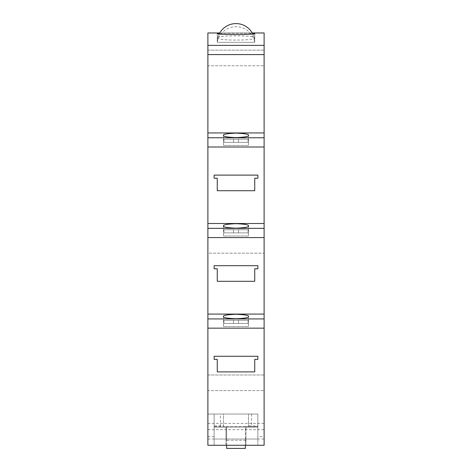 <?xml version="1.0" encoding="UTF-8"?>
<svg xmlns="http://www.w3.org/2000/svg" width="472" height="472" viewBox="0 0 472 472"><rect width="100%" height="100%" fill="white"/><g stroke="black" fill="none" stroke-linecap="round" stroke-linejoin="round"><path stroke-width="0.35" stroke-dasharray="2.36 1.77" d="M219.232 33.972A18.738 18.738 0 0 0 217.262 42.338A18.738 18.738 0 0 1 219.769 32.969L252.231 32.969A18.738 18.738 0 0 1 254.738 42.338L217.262 42.338L217.262 33.465C216.087 34.633 255.907 34.633 254.738 33.465C255.912 32.834 216.123 32.834 217.262 33.465M252.768 33.972A18.738 18.738 0 0 1 254.738 42.338L217.262 42.338L254.738 42.338L254.738 33.465M217.262 37.778C216.017 40.852 255.971 40.857 254.738 37.778C255.971 35.241 216.064 35.235 217.262 37.778L217.262 42.338L254.738 42.338A19.051 19.051 0 0 0 217.262 42.338L217.262 33.577M219.604 33.258L252.396 33.258M254.738 37.778L254.738 33.577M223.504 145.447L223.504 135.364C222.796 134.296 226.961 133.541 236 133.104C245.039 133.541 249.204 134.296 248.496 135.364C249.204 136.432 245.039 137.187 236 137.623C226.961 137.187 222.796 136.432 223.504 135.364L223.504 145.447L248.496 145.447L248.496 135.364L248.496 145.447L223.504 145.447L248.496 145.447L223.504 145.447L248.496 145.447L223.504 145.447L248.496 145.447L223.504 145.447L223.504 142.326L223.905 142.326L223.504 142.326L223.504 145.447M223.504 236L223.504 225.929C222.796 224.855 226.961 224.1 236 223.657C245.039 224.1 249.204 224.855 248.496 225.929C249.204 227.002 245.039 227.764 236 228.2C226.961 227.764 222.796 227.002 223.504 225.929L223.504 236L248.496 236L248.496 225.929L248.496 236L223.504 236L248.496 236L223.504 236L248.496 236L223.504 236L248.496 236L223.504 236L223.504 232.879L223.905 232.879L223.504 232.879L223.504 236M223.504 326.583L223.504 316.511C222.796 315.438 226.961 314.682 236 314.24C245.039 314.682 249.204 315.438 248.496 316.511C249.204 317.585 245.039 318.346 236 318.783C226.961 318.346 222.796 317.585 223.504 316.511L223.504 326.583L248.496 326.583L248.496 316.511L248.496 326.583L223.504 326.583L248.496 326.583L223.504 326.583L248.496 326.583L223.504 326.583L248.496 326.583L223.504 326.583L223.504 323.462L223.905 323.462L223.504 323.462L223.504 326.583M207.887 50.15L264.113 50.15L264.113 65.767L264.113 50.15L264.113 65.767L264.113 50.15L207.887 50.15L207.887 65.767L264.113 65.767L207.887 65.767L207.887 50.15M207.887 318.936L207.887 445.279L207.887 414.038L207.887 445.279L264.113 445.279L264.113 318.936L207.887 318.936L207.887 237.575L264.113 237.563L264.113 253.181L264.113 32.969M264.113 228.354L207.887 228.354L207.887 253.181L264.113 253.181L207.887 253.181L207.887 237.563L207.887 253.181L207.887 237.563L264.113 237.563L264.113 314.087L207.887 314.087M207.887 374.998L264.113 374.998L264.113 390.615L264.113 374.998L264.113 390.615L264.113 374.998L207.887 374.998L207.887 390.615L264.113 390.615L207.887 390.615L207.887 374.998M264.113 45.377L207.887 45.377L207.887 32.969M207.887 228.354L207.887 146.999L264.113 146.999M207.887 223.504L264.113 223.504M217.262 190.729L254.738 190.729L254.738 178.233L257.865 178.233L257.865 175.112L214.135 175.112L214.135 178.233L217.262 178.233L217.262 190.729L254.738 190.729L254.738 178.233L257.865 178.233L257.865 175.112L214.135 175.112L214.135 178.233L217.262 178.233L217.262 190.729L254.738 190.729L254.738 178.233L257.865 178.233L257.865 175.112L214.135 175.112L214.135 178.233L217.262 178.233L217.262 190.729M217.262 281.3L254.738 281.3L254.738 268.81L257.865 268.81L257.865 265.683L214.135 265.683L214.135 268.81L217.262 268.81L217.262 281.3L254.738 281.3L254.738 268.81L257.865 268.81L257.865 265.683L214.135 265.683L214.135 268.81L217.262 268.81L217.262 281.3L254.738 281.3L254.738 268.81L257.865 268.81L257.865 265.683L214.135 265.683L214.135 268.81L217.262 268.81L217.262 281.3M207.887 436.694L214.135 436.694L214.135 445.279L214.135 427.16L226.005 427.16L214.135 427.16L226.005 427.16L226.005 440.282L245.995 440.282L245.995 427.16L257.865 427.16L245.995 427.16L257.865 427.16L257.865 414.038L214.135 414.038L214.135 427.16L257.865 427.16L257.865 445.279L264.113 445.279L264.113 414.038L264.113 445.279L207.887 445.279L257.865 445.279L245.995 445.279L257.865 445.279L257.865 436.694L264.113 436.694M217.262 371.883L254.738 371.883L254.738 359.393L257.865 359.393L257.865 356.266L214.135 356.266L214.135 359.393L217.262 359.393L217.262 371.883L254.738 371.883L254.738 359.393L257.865 359.393L257.865 356.266L214.135 356.266L214.135 359.393L217.262 359.393L217.262 371.883L254.738 371.883L254.738 359.393L257.865 359.393L257.865 356.266L214.135 356.266L214.135 359.393L217.262 359.393L217.262 371.883M257.865 436.694L257.865 414.038L207.887 414.038L214.135 414.038L214.135 436.694M264.113 318.936L264.113 314.087M226.005 445.279L214.135 445.279L226.005 445.279L226.005 427.16L226.005 445.279M207.887 423.413L264.113 423.413M207.887 429.662L264.113 429.662M207.887 439.031L264.113 439.031M264.113 137.777L207.887 137.777L207.887 54.581L264.113 54.581M207.887 132.951L264.113 132.951M207.887 45.377L207.887 54.581M207.887 137.777L207.887 146.999M214.135 427.16L214.135 445.279L214.135 427.16M257.865 427.16L257.865 445.279L257.865 427.16M245.995 427.16L245.995 445.279L245.995 427.16L226.005 427.16L226.005 440.282L245.995 440.282L245.995 427.16M245.369 445.279L245.369 439.031L245.369 448.4L226.631 448.4L226.631 426.535L226.631 439.031L245.369 439.031L214.135 439.031L214.135 425.909L223.504 425.909L223.504 414.038L248.496 414.038L248.496 426.535L248.496 414.038L257.865 414.038L214.135 414.038L223.504 414.038L223.504 426.535L248.496 426.535M214.135 425.909L214.135 414.038L214.135 426.535L257.865 426.535L257.865 414.038L257.865 425.909L248.496 425.909M245.369 439.031L245.369 426.535L257.865 426.535L257.865 439.031L245.369 439.031L245.369 426.535L214.135 426.535L214.135 439.031M257.865 439.031L257.865 425.909M223.504 426.535L223.504 425.909M226.631 445.279L226.631 439.031M248.496 323.462L248.496 326.583L248.496 323.462L248.095 323.462L248.095 320.335L223.905 320.335L248.095 320.335L223.905 320.335L223.905 323.462L223.905 320.335L248.095 320.335L248.095 323.462L248.496 323.462L238.502 323.462L248.095 323.462L248.095 320.335L223.905 320.335L248.095 320.335L223.905 320.335L223.905 323.462L238.502 323.462L223.504 323.462L223.905 323.462L223.905 320.335L248.095 320.335L248.095 323.462L248.496 323.462M233.498 323.462L233.498 320.335L233.498 323.462L233.498 320.335L233.498 323.462L238.502 323.462L238.502 320.335L238.502 323.462L238.502 320.335L238.502 323.462L248.095 323.462L223.905 323.462L233.498 323.462L233.498 320.335L233.498 323.462M248.496 232.879L248.496 236L248.496 232.879L248.095 232.879L248.095 229.752L223.905 229.752L248.095 229.752L223.905 229.752L223.905 232.879L223.905 229.752L248.095 229.752L248.095 232.879L248.496 232.879L238.502 232.879L248.095 232.879L248.095 229.752L223.905 229.752L248.095 229.752L223.905 229.752L223.905 232.879L238.502 232.879L223.504 232.879L223.905 232.879L223.905 229.752L248.095 229.752L248.095 232.879L248.496 232.879M233.498 232.879L233.498 229.752L233.498 232.879L233.498 229.752L233.498 232.879L238.502 232.879L238.502 229.752L238.502 232.879L238.502 229.752L238.502 232.879L248.095 232.879L223.905 232.879L233.498 232.879L233.498 229.752L233.498 232.879M248.496 142.326L248.496 145.447L248.496 142.326L248.095 142.326L248.095 139.199L223.905 139.199L248.095 139.199L223.905 139.199L223.905 142.326L223.905 139.199L248.095 139.199L248.095 142.326L248.496 142.326L238.502 142.326L248.095 142.326L248.095 139.199L223.905 139.199L248.095 139.199L223.905 139.199L223.905 142.326L238.502 142.326L223.504 142.326L223.905 142.326L223.905 139.199L248.095 139.199L248.095 142.326L248.496 142.326M233.498 142.326L233.498 139.199L233.498 142.326L233.498 139.199L233.498 142.326L238.502 142.326L238.502 139.199L238.502 142.326L238.502 139.199L238.502 142.326L248.095 142.326L223.905 142.326L233.498 142.326L233.498 139.199L233.498 142.326M238.502 142.326L238.502 139.199L238.502 142.326M238.502 323.462L238.502 320.335L238.502 323.462M238.502 232.879L238.502 229.752L238.502 232.879M207.887 237.575L264.113 237.575M207.887 328.158L264.113 328.158M251.617 414.038L251.617 426.535M220.383 426.535L220.383 414.038"/><path stroke-width="0.71" d="M264.113 54.581L207.887 54.581L207.887 32.969L219.769 32.969A18.738 18.738 0 0 1 252.231 32.969L264.113 32.969L264.113 445.279L207.887 445.279L207.887 318.936L264.113 318.936M219.232 33.972A18.738 18.738 0 0 1 252.768 33.972M252.396 33.258L254.738 33.577C255.918 34.834 216.117 34.839 217.262 33.577L219.604 33.258M223.504 135.364C222.796 134.296 226.961 133.541 236 133.104C245.039 133.541 249.204 134.296 248.496 135.364C249.204 136.432 245.039 137.187 236 137.623C226.961 137.187 222.796 136.432 223.504 135.364M223.504 225.929C222.796 224.855 226.961 224.1 236 223.657C245.039 224.1 249.204 224.855 248.496 225.929C249.204 227.002 245.039 227.764 236 228.2C226.961 227.764 222.796 227.002 223.504 225.929M223.504 316.511C222.796 315.438 226.961 314.682 236 314.24C245.039 314.682 249.204 315.438 248.496 316.511C249.204 317.585 245.039 318.346 236 318.783C226.961 318.346 222.796 317.585 223.504 316.511M254.738 371.883L254.738 359.393L257.865 359.393L257.865 356.266L214.135 356.266L214.135 359.393L217.262 359.393L217.262 371.883L254.738 371.883M264.113 237.575L207.887 237.575L207.887 318.936M207.887 314.087L264.113 314.087M254.738 281.3L254.738 268.81L257.865 268.81L257.865 265.683L214.135 265.683L214.135 268.81L217.262 268.81L217.262 281.3L254.738 281.3M264.113 146.999L207.887 146.999L207.887 228.354L264.113 228.354M207.887 223.504L264.113 223.504M254.738 190.729L254.738 178.233L257.865 178.233L257.865 175.112L214.135 175.112L214.135 178.233L217.262 178.233L217.262 190.729L254.738 190.729M207.887 54.581L207.887 137.777L264.113 137.777M207.887 132.951L264.113 132.951M207.887 237.575L207.887 228.354M207.887 146.999L207.887 137.777M245.369 445.279L245.369 448.4L226.631 448.4L226.631 445.279M207.887 45.377L264.113 45.377M264.113 328.158L207.887 328.158"/></g></svg>
